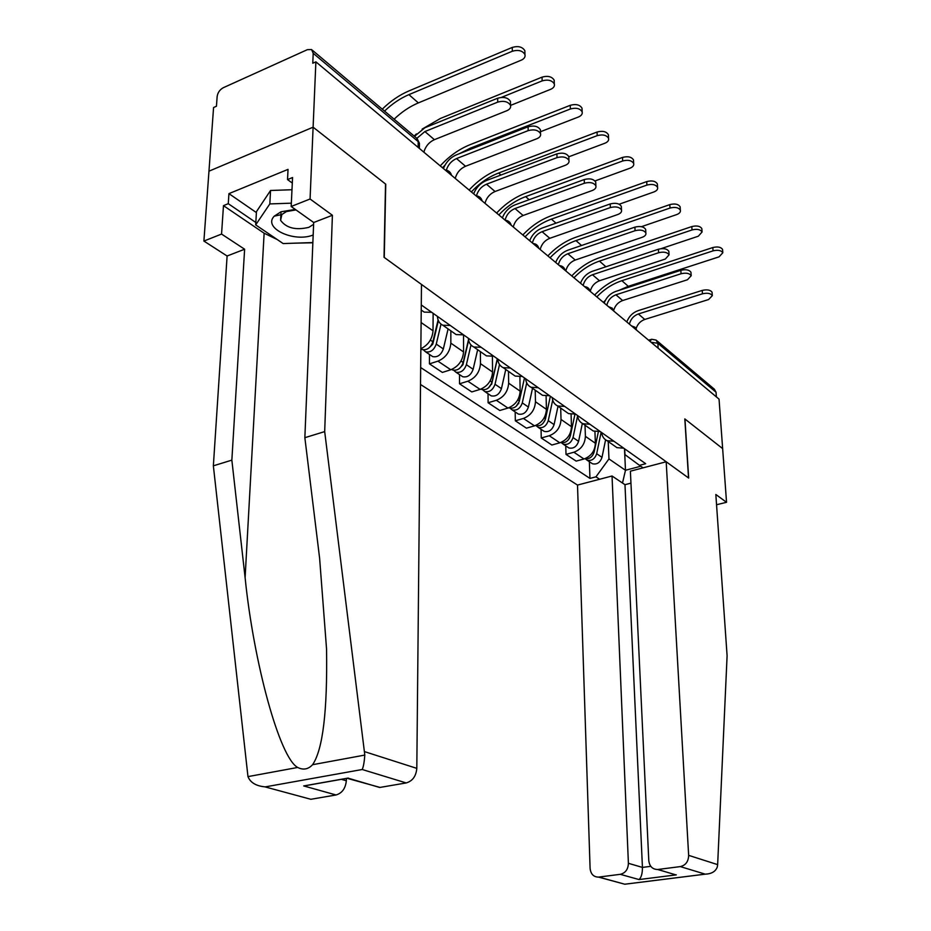 <?xml version="1.0" encoding="UTF-8"?>
<svg xmlns="http://www.w3.org/2000/svg" width="931" height="931" viewBox="0 0 931 931"><rect width="100%" height="100%" fill="white"/><g stroke="black" fill="none" stroke-linecap="round" stroke-linejoin="round"><path stroke-width="1.4" d="M420.509 384.48L577.511 485.074L590.091 868.355C590.743 874.093 593.559 877.014 598.54 877.107L620.267 874.325C625.423 873.057 628.134 869.379 628.402 863.305L642.437 867.413C642.448 873.464 641.319 877.514 639.038 879.562L620.267 874.325M277.205 239.523L264.125 233.216L223.475 205.646L221.555 234.065L203.901 241.059L208.963 171.188L313.107 127.186L385.527 184.012L384.026 257.282L421.475 284.432L416.809 768.366C416.087 776.21 412.561 781.062 406.207 782.936L362.206 769.506C363.427 766.853 364.3 762.047 364.812 755.076L324.686 431.6L332.402 215.27L310.07 199.001L313.107 127.186L208.963 171.188L213.571 107.519L216.446 106.239L217.144 96.533C217.749 92.588 219.821 89.644 223.324 87.7L307.346 49.68L311.582 49.564L313.212 53.288L312.781 63.227L315.877 61.842L719.046 399.131L722.642 448.602L684.82 418.927L688.533 477.952L384.259 257.456L385.748 184.198L313.107 127.186L315.877 61.842M656.821 340.676L714.333 389.17L716.044 392.23L657.856 343.283L651.083 342.271M716.381 396.897L716.044 392.23M421.475 310.198L424.222 312.118L431.693 312.316M450.267 325.466L442.853 325.233C439.525 323.639 437.71 320.671 437.395 316.354M420.859 348.753C428.248 345.04 432.298 339.059 433.02 330.796L433.136 313.34M453.432 332.67L456.155 334.578L463.533 334.846L463.557 351.941L450.837 343.132C450.034 351.79 445.728 357.807 437.919 361.147L429.447 363.87L442.353 372.423L450.779 369.758C458.529 366.477 462.788 360.53 463.557 351.941M450.848 330.854L450.837 343.132M481.141 347.298L473.821 347.007C470.516 345.413 468.7 342.492 468.351 338.256M429.505 354.478L429.447 363.87M483.736 353.978L486.436 355.875L493.721 356.201M480.384 351.627L480.477 363.66C479.756 372.144 475.555 377.998 467.874 381.21L459.518 383.793L471.784 391.928L480.093 389.391C487.716 386.237 491.882 380.453 492.569 372.039L492.406 356.503M510.432 368.024L503.205 367.664C499.935 366.069 498.108 363.195 497.736 359.04M459.507 374.588L459.518 383.793M512.504 374.204L515.18 376.089L522.372 376.473M508.477 371.376L508.652 383.176C508 391.497 503.904 397.2 496.339 400.283L488.112 402.751L499.784 410.49L507.965 408.069C515.471 405.032 519.533 399.387 520.15 391.148L519.905 376.892M538.246 387.703L531.112 387.296C527.877 385.702 526.05 382.874 525.654 378.789M488.03 393.72L488.112 402.751M539.852 393.429L542.505 395.303L549.604 395.733M535.209 390.17L535.465 401.75C534.883 409.908 530.879 415.459 523.431 418.438L515.32 420.789L526.446 428.167L534.51 425.851C541.9 422.93 545.869 417.425 546.427 409.349L546.101 396.14M564.71 406.416L557.669 405.963C554.457 404.38 552.642 401.587 552.223 397.584M515.18 411.933L515.32 420.789M565.873 411.735L568.515 413.597L575.521 414.074M560.695 408.092L561.021 419.45C560.509 427.445 556.587 432.868 549.255 435.731L541.26 437.989L551.874 445.018L559.822 442.807C567.095 439.991 570.982 434.626 571.471 426.701L571.087 414.342M589.905 424.245L582.957 423.745C579.78 422.174 577.976 419.416 577.523 415.494M541.062 429.296L541.26 437.989M590.685 429.179L593.291 431.018L600.204 431.53M585.005 425.188L585.401 436.348C584.936 444.18 581.107 449.475 573.892 452.233L566.013 454.398L576.149 461.113L583.981 458.995C591.138 456.271 594.944 451.035 595.386 443.261L594.932 431.588M613.925 441.247L607.07 440.7C603.928 439.141 602.124 436.43 601.659 432.566M565.757 445.868L566.013 454.398M614.344 445.821L616.939 447.648L623.758 448.195M624.689 448.858L624.957 454.619L639.481 465.337L645.683 463.708L421.278 304.949M639.481 465.337L643.065 467.851M599.634 479.267L595.956 476.835L608.955 458.925L625.481 470.271L640.772 466.233M420.672 367.536L589.963 478.406L595.956 476.835M624.492 448.719L625.481 470.271L622.502 483.026M608.234 441.515L608.955 458.925M589.358 461.695L589.963 478.406M414.493 136.345L424.932 127.71L497.678 98.221C503.776 96.568 508.035 97.639 510.456 101.432L510.491 103.434M424.897 131.55L434.393 139.673L506.883 110.696C509.874 109.358 511.084 107.577 510.514 105.331C508.093 101.549 503.834 100.478 497.724 102.119L424.897 131.55L416.89 138.323M434.393 139.673C429.051 142.152 425.537 146.318 423.849 152.172M382.269 109.171C390.543 101.06 399.446 94.974 408.965 90.912L512.248 47.423C518.276 45.724 522.477 46.829 524.863 50.728L524.909 52.799M394.127 119.168C401.668 111.953 409.745 106.518 418.356 102.899L521.279 60.154C524.293 58.758 525.515 56.884 524.944 54.533C522.559 50.635 518.346 49.541 512.318 51.24L408.907 94.636C400.26 98.325 392.137 103.807 384.55 111.103M443.4 168.523C446.112 162.006 450.488 157.432 456.516 154.802L528.098 126.791C534.01 125.231 538.118 126.22 540.411 129.781L540.457 131.574M456.516 158.573L465.523 166.265L536.838 138.742C539.829 137.462 541.051 135.751 540.504 133.599C538.211 130.061 534.103 129.06 528.18 130.631L456.516 158.573C451.5 160.819 448.09 164.682 446.31 170.152M465.523 166.265C460.263 168.639 456.818 172.689 455.212 178.415M473.635 193.823C476.265 187.445 480.536 183.011 486.471 180.498L556.901 153.871C562.661 152.381 566.618 153.301 568.794 156.641L568.841 158.258M486.506 184.198L495.059 191.507L565.233 165.322C568.201 164.089 569.423 162.448 568.922 160.388C566.746 157.071 562.778 156.14 557.017 157.63L486.506 184.198C481.42 186.433 478.057 190.308 476.428 195.813M495.059 191.507C489.881 193.776 486.517 197.709 484.981 203.307M221.555 234.065L244.62 249.229L231.854 460.135L213.362 465.826L247.972 776.617C250.346 782.552 255.967 785.962 264.835 786.835L305.519 797.844M231.854 460.135L245.109 577.651C253.639 662.278 279.533 757.811 297.687 767.458C303.273 770.263 308.242 769.343 312.583 764.7C322.859 749.641 327.503 711.051 326.548 648.93L319.612 558.216L304.856 437.686L313.689 222.509L291.182 206.484L292.567 177.53L287.528 179.578L288.04 169.372L228.933 193.636L228.27 203.691L255.827 222.486M244.62 249.229L227.106 256.002L203.901 241.059M213.362 465.826L227.106 256.002M406.207 782.936L379.673 787.475L373.634 785.694M310.07 199.001L291.182 206.484M223.475 205.646L228.27 203.691M332.402 215.27L313.689 222.509M324.686 431.6L304.856 437.686M341.386 779.328L346.332 780.772C345.517 788.441 342.084 793.177 336.044 794.969L311.163 799.24M346.332 780.772L346.39 778.444M312.851 242.782L294.859 243.166M292.299 183.07L287.528 179.578M228.933 193.636L256.397 212.582M347.135 778.316L380.023 787.428M336.044 794.969L303.692 785.939L313.526 784.263M717.65 864.631L717.301 866.936C715.648 871.474 711.645 873.883 705.267 874.162L680.317 866.598C685.682 865.295 688.451 861.547 688.649 855.356L717.65 864.631L727.099 655.761L715.834 494.501L726.541 502.298L722.642 448.602L684.96 419.031L688.672 478.057L666.189 461.764L688.649 855.356M716.544 504.742L726.541 502.298M577.511 485.074L612.039 475.997L628.402 863.305M666.189 461.764L630.392 471.179L648.791 860.616C649.547 866.435 652.515 869.391 657.693 869.507L680.317 866.598M630.962 483.142L624.98 484.69L612.039 475.997M624.98 484.69L642.437 867.413L650.781 866.33M657.996 869.473L667.876 872.51M598.808 877.083L622.816 883.682M295.29 209.417L281.011 211.779L274.249 216.167C262.449 228.002 293.893 242.793 313.177 235.008M296.011 209.917L286.48 211.535L281.849 214.526L280.603 220.356C286.399 228.107 295.814 230.434 308.859 227.339L313.607 224.301M312.863 242.549L283.164 243.573L255.688 224.883L256.456 211.651L270.549 190.483L291.985 189.738M255.688 224.883L269.827 203.924L291.345 203.167M270.549 190.483L269.827 203.924M422.104 129.13L440.386 118.47L542.04 77.145C547.882 75.527 551.943 76.551 554.201 80.206L554.248 82.068M510.537 105.412L550.628 89.329C553.619 87.991 554.853 86.199 554.306 83.953C552.048 80.299 547.987 79.275 542.133 80.892L501.402 97.394M414.144 136.054L416.425 133.901M440.247 165.881C449.208 156.14 459.192 149.053 470.213 144.619L570.261 105.308C575.952 103.772 579.862 104.726 582.003 108.159L582.073 109.835M540.457 131.725L578.442 116.992C581.421 115.7 582.655 113.978 582.143 111.825C580.001 108.403 576.08 107.461 570.389 108.985L470.225 148.215L459.425 153.662M438.094 319.95L432.868 341.782C430.599 347.845 427.026 350.428 422.174 349.544L420.882 348.741M433.369 339.687L433.357 341.642M438.373 320.66L432.752 344.202L428.819 348.078M441.015 324.128L436.255 344.098C433.986 350.137 430.425 352.721 425.572 351.825L423.361 349.858M448.09 328.911L443.342 348.939C441.096 354.955 437.558 357.516 432.706 356.62L431.239 355.63M444.995 165.159L442.493 167.766M502.356 217.842C504.905 211.616 509.094 207.31 514.924 204.913L584.237 179.543C589.835 178.135 593.664 178.996 595.724 182.127L595.782 183.593M514.994 208.544L523.117 215.492L592.174 190.541C595.13 189.354 596.352 187.783 595.875 185.816C593.815 182.685 589.975 181.836 584.377 183.244L514.994 208.544C509.874 210.743 506.557 214.596 505.068 220.112M523.117 215.492C518.02 217.656 514.738 221.485 513.26 226.966M529.669 240.698C532.136 234.612 536.244 230.423 541.993 228.118L610.201 203.947C615.647 202.597 619.359 203.4 621.314 206.356L621.384 207.683M542.075 231.691L549.814 238.301L617.777 214.514C620.709 213.374 621.943 211.849 621.489 209.964C619.522 207.031 615.822 206.228 610.364 207.566L542.075 231.691C537.036 233.797 533.8 237.556 532.369 242.956M549.814 238.301C544.798 240.384 541.586 244.108 540.166 249.473M555.691 262.461C558.076 256.502 562.103 252.429 567.759 250.23L634.895 227.141C640.202 225.861 643.787 226.617 645.66 229.398L645.73 230.597M567.875 253.732L575.242 260.04L642.134 237.312C645.043 236.218 646.289 234.763 645.858 232.948C643.984 230.178 640.388 229.433 635.082 230.702L567.875 253.732C562.918 255.757 559.74 259.412 558.367 264.707M575.242 260.04C570.307 262.03 567.154 265.661 565.792 270.921M469.119 190.04C477.906 180.567 487.716 173.725 498.574 169.489L597.05 132.039C602.578 130.573 606.36 131.457 608.397 134.692L608.467 136.194M568.794 156.792L604.847 143.246C607.815 142.012 609.049 140.36 608.56 138.3C606.523 135.076 602.741 134.192 597.202 135.647L498.62 173.026C488.6 176.913 479.512 183.209 471.365 191.914M468.514 339.64L463.184 362.496C460.985 368.42 457.482 370.922 452.675 370.014L451.686 369.444M463.207 362.38L463.207 363.567M468.63 340.292L462.928 364.766L459.425 368.478M470.981 344.959L466.384 364.684C464.208 370.596 460.705 373.087 455.899 372.179L453.758 370.317M477.661 349.707L473.134 369.293C470.958 375.17 467.478 377.649 462.684 376.729L461.229 375.752M496.619 213.048C505.23 203.831 514.878 197.197 525.573 193.159L622.502 157.432C627.89 156.047 631.555 156.874 633.487 159.911L633.569 161.272M594.979 180.951L629.95 168.208C632.894 167.021 634.139 165.427 633.674 163.449C631.742 160.423 628.076 159.597 622.676 160.982L525.643 196.639C515.774 200.351 506.836 206.438 498.853 214.921M497.305 358.738L491.987 382.175C489.857 387.959 486.424 390.392 481.664 389.461L480.966 389.088M491.615 383.421L488.531 387.831M491.615 384.317L497.41 358.807M499.505 364.521L495.036 384.259C492.918 390.031 489.485 392.451 484.737 391.52L482.642 389.752M505.766 369.467L501.448 388.646C499.353 394.383 495.932 396.781 491.184 395.85L489.741 394.872M522.838 234.984C531.275 226.012 540.76 219.588 551.303 215.724L646.731 181.603C651.979 180.277 655.517 181.045 657.367 183.919L657.449 185.153M619.173 204.226L653.841 191.972C656.762 190.82 658.008 189.296 657.577 187.399C655.727 184.536 652.177 183.768 646.917 185.083L551.396 219.134C541.667 222.684 532.893 228.595 525.061 236.835M524.479 377.963L519.382 400.9C517.333 406.556 513.959 408.907 509.245 407.964L508.85 407.766M518.672 402.983L518.683 403.67M519.23 401.505L516.274 406.195M526.713 382.909L522.291 402.89C520.254 408.534 516.88 410.874 512.178 409.919L510.141 408.244M532.532 388.285L528.401 407.056C526.364 412.677 523.013 415.005 518.323 414.051L516.891 413.085M580.49 283.21C582.818 277.38 586.763 273.411 592.325 271.305L658.415 249.24C663.582 248.018 667.062 248.728 668.854 251.347L668.912 252.441M592.465 274.75L599.494 280.755L665.339 259.039L669.063 254.838C667.283 252.22 663.791 251.521 658.613 252.743L592.465 274.75C587.577 276.693 584.482 280.254 583.143 285.433M599.494 280.755C594.641 282.675 591.546 286.213 590.242 291.368M547.859 255.92C556.144 247.169 565.466 240.943 575.847 237.254L669.796 204.622C674.917 203.354 678.362 204.087 680.119 206.787L680.2 207.916M641.424 226.687L676.616 214.607C679.514 213.502 680.759 212.035 680.352 210.22C678.583 207.508 675.138 206.787 670.017 208.044L575.963 240.605C566.385 244.003 557.75 249.729 550.07 257.759M550.361 396.269L545.496 418.741C543.506 424.28 540.189 426.561 535.534 425.595L535.534 425.595M545.007 420.3L542.761 423.628M552.7 400.109L548.266 420.637C546.288 426.154 542.971 428.435 538.327 427.457L536.349 425.851M558.03 406.219L554.085 424.617C552.118 430.11 548.813 432.368 544.181 431.39L542.761 430.436M604.161 303.017C606.418 297.315 610.294 293.44 615.775 291.415L680.84 270.304C685.879 269.14 689.254 269.804 690.965 272.283L691.035 273.283M615.938 294.801L622.653 300.538L687.474 279.754L691.198 275.716C689.487 273.237 686.112 272.585 681.061 273.749L615.938 294.801C611.12 296.675 608.083 300.143 606.803 305.228M622.653 300.538C618.137 302.249 615.17 305.473 613.727 310.209M571.774 275.913C579.897 267.395 589.067 261.355 599.296 257.806L691.803 226.57C696.795 225.372 700.135 226.047 701.823 228.619L701.904 229.643M660.952 248.693L698.331 236.206L702.067 231.982C700.38 229.422 697.028 228.747 692.036 229.945L599.436 261.111C589.986 264.369 581.503 269.92 573.962 277.752M574.951 414.202L570.389 435.755C568.538 441.05 565.35 443.296 560.799 442.493M569.667 437.838L568.108 440.13M577.581 416.006L573.03 437.558C571.11 442.97 567.863 445.181 563.267 444.192L561.335 442.656M582.352 423.442L578.582 441.364C576.685 446.74 573.438 448.928 568.853 447.939L567.445 446.996M626.784 321.94C628.984 316.354 632.777 312.583 638.177 310.64L702.23 290.414C707.164 289.308 710.446 289.925 712.075 292.276L712.145 293.184M638.352 313.968L644.776 319.449L708.607 299.538L712.32 295.651C710.69 293.3 707.409 292.683 702.474 293.8L638.352 313.968C633.615 315.76 630.636 319.147 629.403 324.139M644.776 319.449C640.481 321.02 637.595 324.046 636.117 328.527M594.641 295.046C602.613 286.725 611.632 280.871 621.71 277.461L712.82 247.541C717.696 246.389 720.931 247.029 722.549 249.45L722.619 250.392M618.836 290.425L628.297 286.329L719.081 256.84L722.805 252.767C721.188 250.346 717.941 249.706 713.065 250.858L621.873 280.708C612.563 283.839 604.207 289.227 596.806 296.861M598.33 431.844L594.153 452C592.477 457.005 589.439 459.216 585.04 458.646M601.135 432.193L596.678 453.723C594.828 459.018 591.627 461.159 587.077 460.17L585.215 458.692M605.592 439.839L601.996 457.354C600.146 462.614 596.957 464.755 592.43 463.754L591.034 462.812M605.371 300.341L603.358 302.342M595.386 443.261L585.401 436.348M571.471 426.701L561.021 419.45M546.427 409.349L535.465 401.75M520.15 391.148L508.652 383.176M492.569 372.039L480.477 363.66M433.02 330.796L421.115 322.545M559.822 442.807L549.255 435.731M534.51 425.851L523.431 418.438M507.965 408.069L496.339 400.283M480.093 389.391L467.874 381.21M450.779 369.758L437.919 361.147M583.981 458.995L573.892 452.233M419.416 145.073L419.439 143.316L418.205 141.628L313.212 53.288M418.147 147.401L418.205 141.628L416.506 138.044L312.316 50.181M658.136 348.171L657.856 343.283L656.134 340.094L651.595 339.245L650.001 341.363M497.724 102.119L497.678 98.221M512.318 51.24L512.248 47.423M418.356 102.899L408.907 94.636M528.18 130.631L528.098 126.791M557.017 157.63L556.901 153.871M247.972 776.617L297.687 767.458M312.583 764.7L364.812 755.076M362.206 769.506L265.405 786.858M303.692 785.939L348.264 778.048M364.708 751.689L416.809 768.366M264.125 233.216L245.109 577.651M625.038 884.182L705.116 874.162M676.29 874.872L639.038 879.562M542.133 80.892L542.04 77.145M570.389 108.985L570.261 105.308M432.868 341.782L430.366 340.071M443.342 348.939L436.255 344.098M471.191 149.053L470.225 148.215M584.377 183.244L584.237 179.543M610.364 207.566L610.201 203.947M635.082 230.702L634.895 227.141M597.202 135.647L597.05 132.039M463.184 362.496L461.008 361.007M473.134 369.293L466.384 364.684M500.925 175.04L498.62 173.026M622.676 160.982L622.502 157.432M491.987 382.175L490.125 380.907M501.448 388.646L495.036 384.259M529.157 199.7L525.643 196.639M646.917 185.083L646.731 181.603M519.382 400.9L517.811 399.83M528.401 407.056L522.291 402.89M555.993 223.161L551.396 219.134M658.613 252.743L658.415 249.24M670.017 208.044L669.796 204.622M545.496 418.741L544.17 417.844M554.085 424.617L548.266 420.637M581.549 245.481L575.963 240.605M681.061 273.749L680.84 270.304M692.036 229.945L691.803 226.57M570.389 435.755L569.295 435.01M578.582 441.364L573.03 437.558M605.918 266.766L599.436 261.111M702.474 293.8L702.23 290.414M713.065 250.858L712.82 247.541M594.153 452L593.28 451.407M601.996 457.354L596.678 453.723M628.297 286.329L621.873 280.708M451.547 175.342C450.639 172.107 448.509 170.338 445.181 170.012M482.177 200.968C481.292 197.826 479.232 196.092 475.985 195.789M511.247 225.29C510.386 222.23 508.384 220.542 505.219 220.24M538.874 248.391C538.037 245.412 536.081 243.771 532.998 243.48M565.152 270.386C564.349 267.476 562.44 265.882 559.426 265.591M590.196 291.333C589.404 288.494 587.542 286.934 584.598 286.643M614.076 311.303L612.133 308.08L608.595 306.73M636.874 330.377L634.977 327.223L631.521 325.897M616.939 447.648L607.07 440.7M593.291 431.018L582.957 423.745M568.515 413.597L557.669 405.963M542.505 395.303L531.112 387.296M515.18 376.089L503.205 367.664M486.436 355.875L473.821 347.007M456.155 334.578L442.853 325.233M424.222 312.118L421.231 310.023M419.381 148.436L419.439 143.316L417.1 138.51M648.57 340.176L650.641 339.547M510.456 101.432L510.514 105.331M524.863 50.728L524.944 54.533M540.411 129.781L540.504 133.599M568.794 156.641L568.922 160.388M379.673 787.475L348.194 778.188M304.006 785.95L348.229 778.118M310.861 799.287L264.835 786.835M657.693 869.507L675.836 874.861M624.922 884.252L598.54 877.107M624.992 884.206L705.267 874.162M281.849 214.526L274.249 216.167M281.034 211.779L280.603 220.356M554.201 80.206L554.306 83.953M582.003 108.159L582.143 111.825M422.174 349.544L420.94 348.718M432.706 356.62L425.572 351.825M595.724 182.127L595.875 185.816M621.314 206.356L621.489 209.964M645.66 229.398L645.858 232.948M608.397 134.692L608.56 138.3M452.675 370.014L451.779 369.409M462.684 376.729L455.899 372.179M633.487 159.911L633.674 163.449M481.664 389.461L481.071 389.053M491.184 395.85L484.737 391.52M657.367 183.919L657.577 187.399M518.323 414.051L512.178 409.919M668.854 251.347L669.063 254.838M680.119 206.787L680.352 210.22M544.181 431.39L538.327 427.457M690.965 272.283L691.198 275.716M701.823 228.619L702.067 231.982M568.853 447.939L563.267 444.192M712.075 292.276L712.32 295.651M722.549 249.45L722.805 252.767M592.43 463.754L587.077 460.17"/></g></svg>
